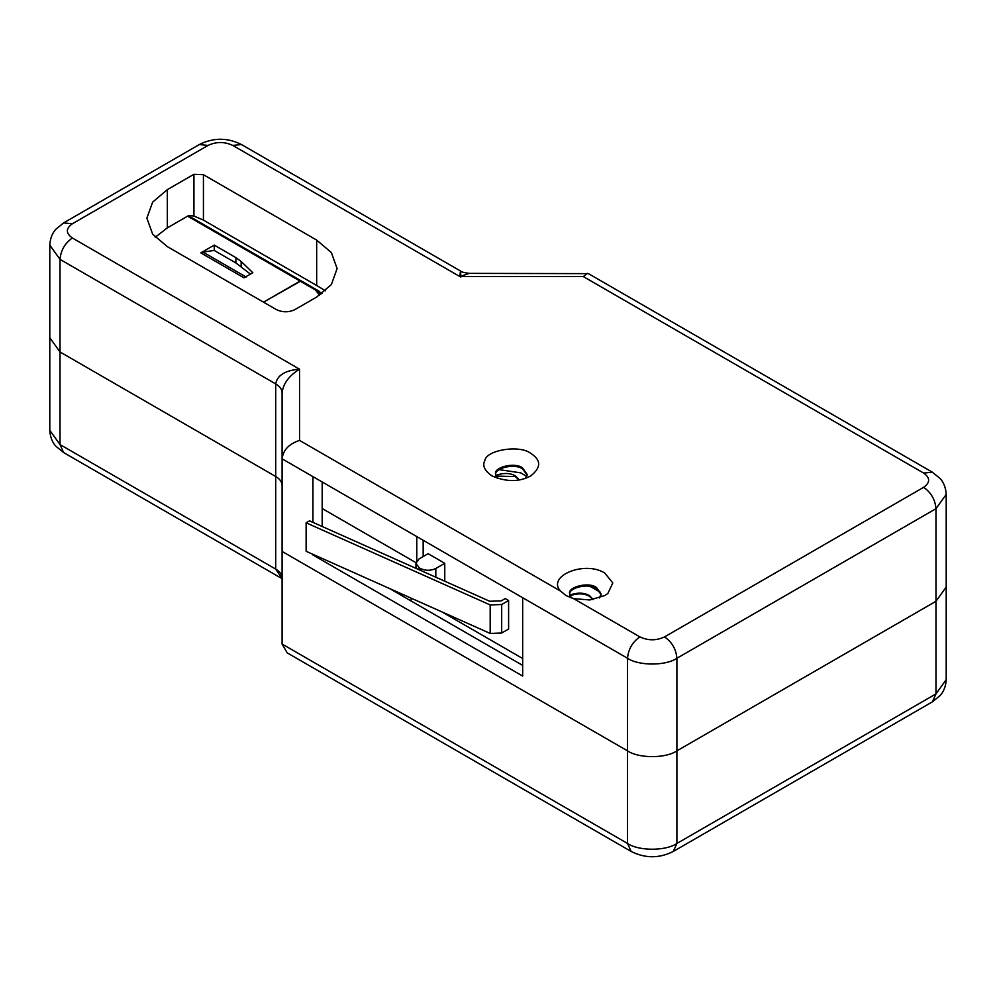 <?xml version="1.0" encoding="UTF-8"?>
<svg xmlns="http://www.w3.org/2000/svg" width="996" height="996" viewBox="0 0 996 996"><rect width="100%" height="100%" fill="white"/><g stroke="black" fill="none" stroke-linecap="round" stroke-linejoin="round"><path stroke-width="1.49" d="M263.479 302.149L301.041 280.909L303.444 282.167L300.07 281.084L263.542 302.174M320.762 294.48L316.952 290.11L301.103 280.947M241.156 266.517L241.156 261.487L252.822 272.717L243.995 277.822L200.806 252.884L214.264 245.116L235.903 257.615L235.903 262.956L250.432 274.099M241.156 261.487L235.903 257.615M246.161 277.025L202.972 252.088L200.806 252.884M202.972 252.088L214.264 250.457L235.903 262.956M214.264 245.116L214.264 250.457M519.227 479.86L515.393 475.864C509.89 472.851 503.354 472.714 495.809 475.453M592.931 599.58L589.42 596.243C584.005 593.267 577.543 593.106 570.023 595.745M593.255 599.517L589.42 595.533C583.905 592.52 577.381 592.383 569.837 595.122M444.764 581.191L444.764 563.313L428.106 553.689L419.154 558.856L415.967 563.313L419.154 567.757L419.154 569.762M501.685 604.51L501.685 633.008L508.607 629.011L508.595 600.526L505.209 598.571L501.249 600.849L489.746 601.273L309.519 520.846L306.133 522.8L306.133 551.298L490.181 633.431L490.181 604.933L501.685 604.51L508.595 600.526M441.975 611.918L522.676 658.505M600.364 592.234L589.893 586.308M526.672 476.325L520.634 472.839L499.158 469.639M570.484 594.375L572.003 594.936M501.685 633.008L490.181 633.431M490.181 604.933L306.133 522.8M420.387 570.322L420.387 568.479C425.529 570.882 430.67 570.882 435.812 568.479L444.764 563.313M420.387 568.479L419.154 567.757M527.058 474.806L522.489 468.929C515.106 463.04 493.916 468.145 495.709 474.806M601.086 594.463L596.504 588.586C589.134 582.71 567.944 587.814 569.724 594.463M560.574 591.101C546.356 575.974 584.938 560.287 604.833 573.098L612.789 582.959L607.871 593.454L604.833 595.533L589.856 599.966L573.646 598.658L566.027 595.558L560.574 591.101L299.547 440.406C289.014 443.83 283.2 449.968 282.092 458.82L282.092 644.026L287.209 652.878L631.153 851.456C645.196 858.502 659.24 858.502 673.284 851.456L676.894 843.463C665.789 851.144 638.648 851.144 627.542 843.463L631.153 851.456M312.943 522.365L312.943 476.636L522.676 597.725L522.676 676.072L312.943 554.984L313.578 554.61M49.8 430.334C50.373 440.543 55.041 445.287 55.925 446.283L63.632 452.57L60.021 444.577L49.8 430.334L49.8 337.731L60.021 351.974L49.8 337.731L49.8 245.128L60.021 259.383C60.806 250.332 64.914 243.211 72.359 238.007C65.699 233.263 65.699 228.507 72.359 223.764L63.632 222.905L199.349 144.544L208.064 145.416C216.294 141.569 224.523 141.569 232.74 145.416L241.468 144.544C227.424 137.498 213.393 137.498 199.349 144.544M299.547 440.406L299.547 369.18C285.167 370.375 277.224 375.28 275.705 383.908L275.705 476.499L60.021 351.974L60.021 259.383L275.705 383.908C279.864 386.386 282.005 389.349 282.092 392.81C283.2 383.622 289.014 375.741 299.547 369.18L72.359 238.007M946.2 494.439C945.627 484.218 940.959 479.474 940.075 478.478L932.368 472.204L923.641 473.063C930.301 477.819 930.301 482.562 923.641 487.318C931.086 492.51 935.194 499.643 935.979 508.682L946.2 494.439L946.2 679.633L935.979 693.888L935.979 601.285L946.2 587.042L935.979 601.285L676.894 750.86C665.789 758.554 638.648 758.554 627.542 750.86C638.648 758.554 665.789 758.554 676.894 750.86L676.894 658.269C676.11 649.218 672.001 642.096 664.556 636.892C656.327 640.739 648.11 640.739 639.88 636.892C632.435 642.096 628.327 649.218 627.542 658.269C638.648 665.951 665.789 665.951 676.894 658.269L935.979 508.682L935.979 601.285L676.894 750.86L676.894 843.463L935.979 693.888L932.368 701.869L673.284 851.456M522.676 597.725L627.542 658.269L627.542 750.86L282.092 551.423L627.542 750.86L627.542 843.463L282.092 644.026M282.092 578.004C282.005 574.555 279.864 571.592 275.705 569.102L275.705 476.499C279.864 478.989 282.005 481.952 282.092 485.413C282.005 481.952 279.864 478.989 275.705 476.499L60.021 351.974L60.021 444.577L275.705 569.102L282.092 578.676M241.468 144.544L460.526 271.012C461.335 271.958 464.236 272.742 469.228 273.365M460.775 277.062C460.712 269.343 460.438 269.181 459.928 276.577L469.228 273.377L588.412 273.626L932.368 472.204M530.806 453.429C541.276 460.015 541.276 467.498 530.818 475.864C519.302 482.114 506.342 482.114 491.949 475.864C484.542 470.722 482.176 465.618 484.84 460.538C486.397 449.819 520.173 444.602 530.806 453.429M316.666 240.073L331.369 252.561L337.109 268.559L331.369 284.57L316.666 297.057L294.916 309.607C288.753 312.495 282.578 312.495 276.415 309.607L167.328 246.635L152.637 234.147L146.885 218.136L152.637 202.138L167.328 189.651L193.934 174.288L203.421 174.698L316.666 240.073L316.666 285.479L325.493 290.82M232.74 145.416L459.928 276.577L583.307 276.577L587.478 273.377M282.092 392.81L282.092 458.82L312.943 476.636M155.239 237.247L167.328 227.872L167.328 189.651M193.934 174.288L193.934 216.032L188.842 215.447L167.328 227.872M571.318 597.936L569.7 593.94C567.135 587.08 588.723 581.44 596.504 587.515L601.111 593.94L599.492 597.936M497.29 478.267L495.672 474.27C493.12 467.423 514.695 461.771 522.489 467.859L527.083 474.27L525.465 478.267M312.943 554.984L312.943 554.336M322.194 481.977L322.194 526.498M389.461 588.487L522.676 665.39M316.666 285.479L203.421 220.104L203.421 174.698M203.421 220.104L193.934 216.032M411.473 598.297L410.813 600.8M189.327 216.269L303.419 282.142M301.041 280.909L188.256 215.796M322.38 293.322L315.471 289.973L319.529 295.302M300.07 281.084L315.471 289.973M187.621 216.157L300.008 281.059M518.916 479.91L515.393 476.574L495.996 476.076M423.163 540.268L423.163 556.552M435.812 568.479L435.812 577.194M639.88 636.892L573.646 598.658M923.641 487.318L664.556 636.892M583.307 276.577L923.641 473.063M72.359 223.764L208.064 145.416M303.481 282.179L318.869 291.069M322.194 508.533L416.017 562.703M416.776 560.935L416.776 536.583M415.967 563.313L415.967 568.343M49.8 245.128C50.373 234.919 55.041 230.176 55.925 229.18L63.632 222.905M569.7 594.998L569.7 593.927M601.111 594.998L601.111 593.927M495.672 475.329L495.672 474.27M527.083 475.329L527.083 474.27M63.632 452.57L282.69 579.037M946.2 679.633C945.627 689.855 940.959 694.598 940.075 695.594L932.368 701.869"/></g></svg>
